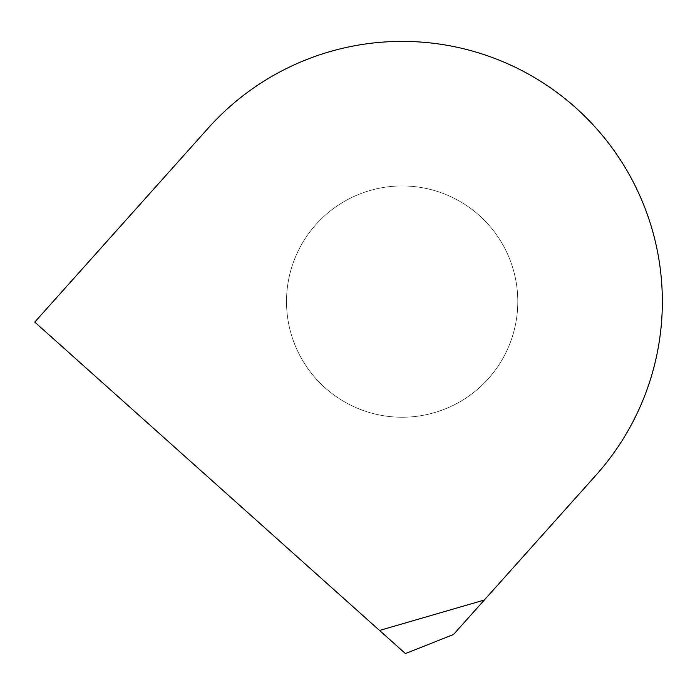 <?xml version="1.0" encoding="UTF-8"?>
<svg xmlns="http://www.w3.org/2000/svg" width="695" height="695" viewBox="0 0 695 695"><rect width="100%" height="100%" fill="white"/><g stroke="black" fill="none" stroke-linecap="round" stroke-linejoin="round"><path stroke-width="0.52" stroke-dasharray="3.48 2.61" d="M379.557 630.452L484.328 600.028L596.101 475.041A260.199 260.199 0 0 0 575.608 107.638A260.199 260.199 0 0 0 208.205 128.141A260.199 260.199 0 0 1 575.608 107.638A260.199 260.199 0 0 1 596.101 475.041L453.488 634.509L405.411 653.578L34.75 322.089L208.205 128.141L34.75 322.089L379.557 630.452L34.75 322.089M517.792 301.587A115.639 115.639 0 0 0 402.153 185.947A115.639 115.639 0 0 0 286.514 301.587A115.639 115.639 0 0 0 402.153 417.235A115.639 115.639 0 0 0 517.792 301.587A115.639 115.639 0 0 0 402.153 185.947A115.639 115.639 0 0 0 286.514 301.587A115.639 115.639 0 0 0 402.153 417.235A115.639 115.639 0 0 0 517.792 301.587"/><path stroke-width="1.04" d="M379.557 630.452L484.328 600.028L596.101 475.041A260.199 260.199 0 0 0 575.608 107.638A260.199 260.199 0 0 0 208.205 128.141A260.199 260.199 0 0 1 575.608 107.638A260.199 260.199 0 0 1 596.101 475.041L453.488 634.509L405.411 653.578L34.75 322.089L208.205 128.141L34.75 322.089"/></g></svg>
